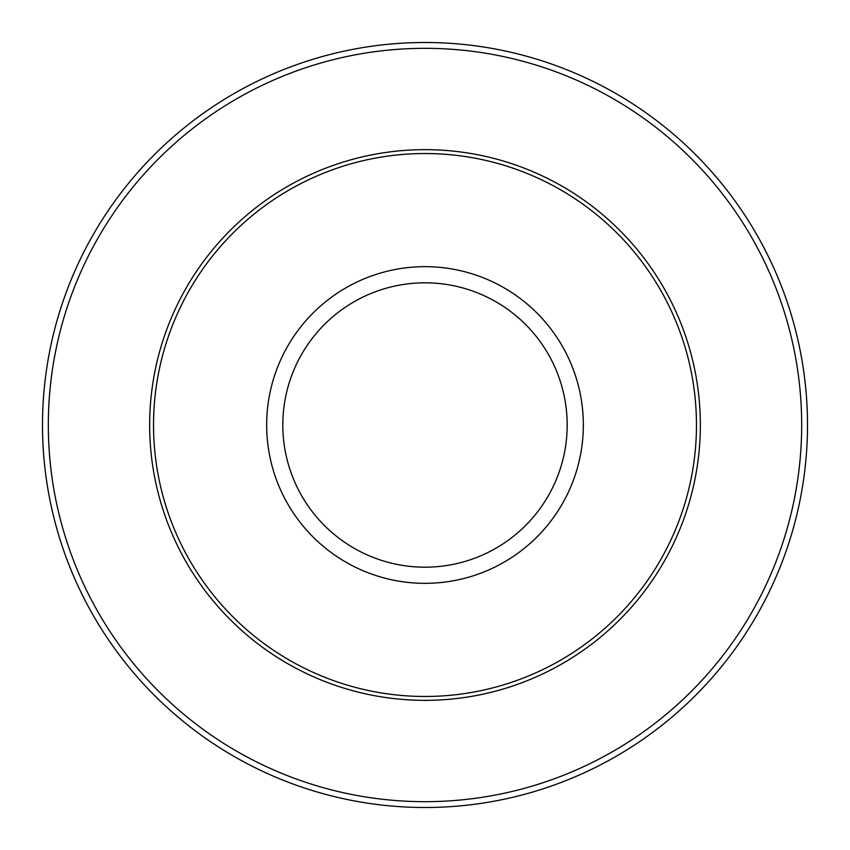 <?xml version="1.0" encoding="UTF-8"?>
<svg xmlns="http://www.w3.org/2000/svg" width="850" height="850" viewBox="0 0 850 850"><rect width="100%" height="100%" fill="white"/><g stroke="black" fill="none" stroke-linecap="round" stroke-linejoin="round"><path stroke-width="1.27" d="M42.5 425A382.5 382.5 0 0 1 616.25 93.744A382.5 382.5 0 0 1 616.25 756.256A382.5 382.5 0 0 1 42.5 425M153.531 425A271.469 271.469 0 0 1 425 153.531A271.469 271.469 0 0 1 696.469 425A271.469 271.469 0 0 1 425 696.469A271.469 271.469 0 0 1 153.531 425M149.653 425A275.347 275.347 0 0 1 425 149.653A275.347 275.347 0 0 1 700.347 425A275.347 275.347 0 0 1 425 700.347A275.347 275.347 0 0 1 149.653 425M48.333 425A376.667 376.667 0 0 0 613.339 751.209A376.667 376.667 0 0 0 613.339 98.791A376.667 376.667 0 0 0 48.333 425M567.184 425A142.184 142.184 0 0 0 425 282.816A142.184 142.184 0 0 0 282.816 425A142.184 142.184 0 0 0 425 567.184A142.184 142.184 0 0 0 567.184 425M266.666 425A158.334 158.334 0 0 1 425 266.666A158.334 158.334 0 0 1 583.334 425A158.334 158.334 0 0 1 425 583.334A158.334 158.334 0 0 1 266.666 425"/></g></svg>
